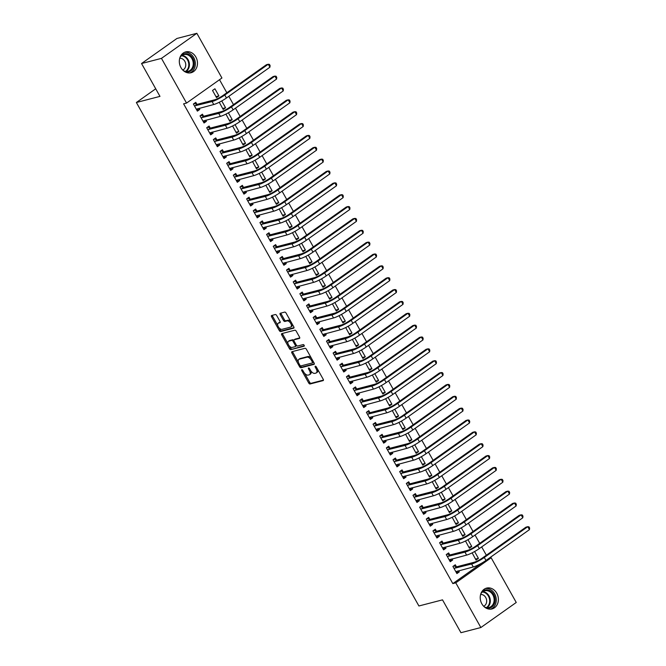 <?xml version="1.0" encoding="UTF-8"?>
<svg xmlns="http://www.w3.org/2000/svg" width="666" height="666" viewBox="0 0 666 666"><rect width="100%" height="100%" fill="white"/><g stroke="black" fill="none" stroke-linecap="round" stroke-linejoin="round"><path stroke-width="1" d="M301.84 369.697A0.949 0.499 -125.3 0 0 301.748 369.738A0.949 0.499 -125.3 0 0 301.79 370.646L308.724 383.008A1.357 0.716 -125.3 0 0 310.106 383.982L323.135 380.602A1.357 0.716 -125.3 0 0 323.268 380.544A1.357 0.716 -125.3 0 0 323.21 379.254L316.267 366.883A0.949 0.499 -125.3 0 0 315.301 366.2A0.949 0.499 -125.3 0 0 315.218 366.242A0.949 0.499 -125.3 0 0 315.251 367.149L316.15 368.748A4.329 2.281 -125.3 0 1 316.342 372.885A4.329 2.281 -125.3 0 1 315.925 373.077L314.843 373.36A4.329 2.281 -125.3 0 1 310.431 370.229L309.532 368.631A0.949 0.499 -125.3 0 0 308.574 367.948A0.949 0.499 -125.3 0 0 308.483 367.99A0.949 0.499 -125.3 0 0 308.525 368.897L309.424 370.496A4.329 2.281 -125.3 0 1 309.607 374.633A4.329 2.281 -125.3 0 1 309.19 374.825L308.108 375.1A4.329 2.281 -125.3 0 1 303.696 371.978L302.805 370.379A0.949 0.499 -125.3 0 0 301.84 369.697M195.862 57.035A10.756 8.966 -104.5 0 1 191.1 72.727A10.756 8.966 -104.5 0 1 180.944 67.599A10.756 8.966 -104.5 0 1 185.697 51.906A10.756 8.966 -104.5 0 1 195.862 57.035M496.761 593.231A10.756 8.966 -104.5 0 1 492.007 608.932A10.756 8.966 -104.5 0 1 481.843 603.804A10.756 8.966 -104.5 0 1 486.605 588.103A10.756 8.966 -104.5 0 1 496.761 593.231M276.698 315.517A1.357 0.716 -125.3 0 0 275.324 314.543L271.67 315.493A1.357 0.716 -125.3 0 0 271.537 315.551A1.357 0.716 -125.3 0 0 271.595 316.841L279.304 330.577A1.357 0.716 -125.3 0 0 280.677 331.551L293.714 328.171A1.357 0.716 -125.3 0 0 293.839 328.113A1.357 0.716 -125.3 0 0 293.781 326.815L286.08 313.087A1.357 0.716 -125.3 0 0 284.698 312.104L280.286 313.253A1.357 0.716 -125.3 0 0 280.153 313.311A1.357 0.716 -125.3 0 0 280.211 314.602L283.508 320.479A1.357 0.716 -125.3 0 0 284.89 321.462L287.079 320.887A3.621 1.906 -125.3 0 1 290.584 323.201A3.621 1.906 -125.3 0 1 290.917 326.956A3.621 1.906 -125.3 0 1 290.576 327.114L281.993 329.345A3.621 1.906 -125.3 0 1 278.488 327.039A3.621 1.906 -125.3 0 1 278.155 323.276A3.621 1.906 -125.3 0 1 278.496 323.118L279.928 322.744A1.357 0.716 -125.3 0 0 280.053 322.685A1.357 0.716 -125.3 0 0 279.995 321.395L276.698 315.517M186.547 103.072L161.463 58.367L196.845 33.3L221.928 78.005L186.547 103.072L183.6 103.829L452.822 583.591L455.777 582.833L491.158 557.767L516.25 602.472L480.86 627.53L455.777 582.833M480.86 627.53L460.947 632.7L442.515 599.858L418.906 605.977L136.372 102.506L159.973 96.379L141.542 63.528L161.463 58.367M291.983 351.69A1.357 0.716 -125.3 0 0 291.85 351.748A1.357 0.716 -125.3 0 0 291.908 353.038L299.617 366.775A1.357 0.716 -125.3 0 0 300.99 367.749L314.027 364.369A1.357 0.716 -125.3 0 0 314.152 364.31A1.357 0.716 -125.3 0 0 314.094 363.012L306.393 349.284A1.357 0.716 -125.3 0 0 305.011 348.301L291.983 351.69M289.46 348.676L281.751 334.94A1.357 0.716 -125.3 0 1 281.693 333.649A1.357 0.716 -125.3 0 1 281.826 333.591L294.855 330.203A1.357 0.716 -125.3 0 1 296.237 331.185L299.534 337.063A1.357 0.716 -125.3 0 1 299.592 338.353A1.357 0.716 -125.3 0 1 299.459 338.411L294.172 339.785A1.357 0.716 -125.3 0 0 294.047 339.843A1.357 0.716 -125.3 0 0 294.106 341.134L296.295 345.038A1.357 0.716 -125.3 0 0 297.669 346.012L303.172 344.58A0.949 0.499 -125.3 0 1 304.087 345.188A0.949 0.499 -125.3 0 1 304.179 346.17A0.949 0.499 -125.3 0 1 304.087 346.212L290.834 349.65A1.357 0.716 -125.3 0 1 289.46 348.676L290.418 347.993L289.219 345.854M155.719 88.794L136.372 102.506M203.513 116.109L202.439 114.186L200.041 115.876L204.037 122.994L206.427 121.304L205.786 120.163M219.28 102.256L223.168 109.449L225.558 107.75L221.736 100.949M216.825 139.827L215.742 137.904L213.353 139.594L217.349 146.711L219.738 145.013L219.097 143.873M232.584 125.974L236.472 133.158L238.861 131.468L235.048 124.667M230.136 163.545L229.054 161.613L226.665 163.312L230.652 170.421L233.042 168.731L232.409 167.591M245.896 149.684L249.783 156.876L252.173 155.178L248.351 148.376M243.44 187.254L242.357 185.331L239.968 187.021L243.964 194.139L246.353 192.449L245.712 191.309M259.199 173.401L263.087 180.594L265.484 178.896L261.663 172.094M256.751 210.972L255.669 209.049L253.28 210.739L257.267 217.857L259.665 216.159L259.024 215.026M272.511 197.119L276.398 204.304L278.788 202.614L274.975 195.812M270.055 234.69L268.981 232.759L266.583 234.457L270.579 241.567L272.968 239.877L272.327 238.736M285.822 220.829L289.71 228.022L292.099 226.332L288.278 219.53M283.366 258.4L282.284 256.477L279.895 258.167L283.891 265.284L286.28 263.594L285.639 262.454M299.126 244.547L303.013 251.74L305.403 250.041L301.59 243.24M296.678 282.118L295.596 280.195L293.207 281.885L297.194 289.002L299.583 287.304L298.951 286.172M312.437 268.265L316.325 275.449L318.714 273.759L314.901 266.958M309.981 305.836L308.899 303.904L306.51 305.602L310.506 312.712L312.895 311.022L312.254 309.881M325.741 291.983L329.628 299.167L332.026 297.477L328.205 290.676M323.293 329.545L322.211 327.622L319.822 329.32L323.809 336.43L326.207 334.74L325.566 333.599M339.052 315.692L342.94 322.885L345.329 321.187L341.516 314.385M336.596 353.263L335.522 351.34L333.125 353.03L337.121 360.148L339.51 358.45L338.877 357.317M352.364 339.41L356.252 346.595L358.641 344.905L354.82 338.103M349.908 376.981L348.826 375.058L346.437 376.748L350.433 383.866L352.822 382.167L352.181 381.027M365.667 363.128L369.555 370.313L371.944 368.623L368.132 361.821M363.22 400.691L362.137 398.767L359.748 400.466L363.736 407.575L366.125 405.885L365.492 404.745M378.979 386.838L382.867 394.031L385.256 392.332L381.443 385.531M376.523 424.409L375.449 422.485L373.052 424.175L377.048 431.293L379.437 429.595L378.796 428.463M392.282 410.556L396.17 417.74L398.568 416.05L394.747 409.249M389.835 448.126L388.753 446.203L386.363 447.893L390.359 455.011L392.749 453.313L392.108 452.172M405.594 434.274L409.482 441.458L411.871 439.768L408.058 432.967M403.138 471.836L402.064 469.913L399.675 471.611L403.663 478.721L406.052 477.031L405.419 475.89M418.906 457.983L422.793 465.176L425.183 463.478L421.362 456.676M416.45 495.554L415.368 493.631L412.978 495.321L416.974 502.439L419.364 500.749L418.723 499.608M432.209 481.701L436.097 488.894L438.494 487.196L434.673 480.394M429.761 519.272L428.679 517.349L426.29 519.039L430.278 526.157L432.675 524.458L432.034 523.326M445.521 505.419L449.408 512.604L451.798 510.914L447.985 504.112M443.065 542.99L441.991 541.058L439.593 542.757L443.589 549.866L445.979 548.176L445.338 547.036M458.832 529.129L462.72 536.321L465.109 534.632L461.288 527.822M456.377 566.699L455.294 564.776L452.905 566.466L456.901 573.584L459.29 571.894L458.649 570.754M472.136 552.847L476.023 560.039L478.413 558.341L474.6 551.54M452.822 583.591L481.676 563.161M486.347 555.211L481.685 546.911M479.695 543.348L475.033 535.048M473.035 531.493L468.381 523.193M466.383 519.638L461.729 511.338M459.731 507.775L455.069 499.475M453.071 495.92L448.418 487.62M446.42 484.065L441.766 475.765M439.768 472.202L435.106 463.902M433.116 460.348L428.454 452.048M426.456 448.493L421.803 440.193M419.805 436.63L415.143 428.33M413.153 424.775L408.491 416.475M406.493 412.92L401.839 404.62M399.841 401.057L395.179 392.757M393.19 389.202L388.528 380.902M386.53 377.347L381.876 369.039M379.878 365.484L375.224 357.184M373.226 353.629L368.564 345.329M366.575 341.775L361.913 333.466M359.915 329.911L355.261 321.611M353.263 318.057L348.601 309.757M346.611 306.202L341.949 297.893M339.951 294.339L335.298 286.039M333.3 282.484L328.638 274.184M326.648 270.621L321.986 262.321M319.988 258.766L315.334 250.466M313.336 246.911L308.683 238.611M306.685 235.048L302.023 226.748M300.025 223.193L295.371 214.893M293.373 211.338L288.719 203.038M286.721 199.475L282.059 191.175M280.07 187.621L275.408 179.321M273.41 175.766L268.756 167.466M266.758 163.903L262.096 155.603M260.106 152.048L255.444 143.748M253.446 140.193L248.793 131.893M246.795 128.33L242.133 120.03M240.143 116.475L235.481 108.175M233.483 104.62L228.829 96.32M226.831 92.757L219.514 79.72M465.484 540.992L469.372 548.176L471.761 546.486L467.948 539.685M449.725 554.845L448.643 552.922L446.253 554.612L450.241 561.729L452.63 560.031L451.998 558.899M452.172 517.274L456.06 524.467L458.449 522.768L454.637 515.967M436.413 531.127L435.331 529.204L432.942 530.894L436.938 538.011L439.327 536.321L438.686 535.181M438.869 493.556L442.757 500.749L445.146 499.05L441.325 492.249M423.101 507.417L422.028 505.486L419.63 507.184L423.626 514.294L426.015 512.604L425.383 511.463M425.557 469.846L429.445 477.031L431.834 475.341L428.022 468.539M409.798 483.699L408.716 481.776L406.327 483.466L410.314 490.584L412.712 488.886L412.071 487.745M412.246 446.128L416.133 453.321L418.531 451.623L414.71 444.821M396.486 459.981L395.404 458.058L393.015 459.748L397.011 466.866L399.4 465.176L398.759 464.036M398.942 422.411L402.83 429.603L405.219 427.905L401.398 421.103M383.183 436.263L382.101 434.34L379.712 436.039L383.699 443.148L386.089 441.458L385.456 440.318M385.631 398.701L389.518 405.885L391.908 404.195L388.095 397.394M369.871 412.554L368.789 410.631L366.4 412.321L370.396 419.438L372.785 417.74L372.144 416.6M372.327 374.983L376.215 382.167L378.604 380.477L374.783 373.676M356.56 388.836L355.486 386.913L353.088 388.603L357.084 395.721L359.474 394.022L358.832 392.89M359.016 351.265L362.903 358.458L365.293 356.76L361.48 349.958M343.256 365.118L342.174 363.195L339.785 364.893L343.773 372.003L346.17 370.313L345.529 369.172M345.704 327.555L349.592 334.74L351.989 333.05L348.168 326.248M329.945 341.408L328.862 339.477L326.473 341.175L330.469 348.293L332.858 346.595L332.217 345.454M332.401 303.838L336.288 311.022L338.678 309.332L334.856 302.53M316.641 317.69L315.559 315.767L313.17 317.457L317.158 324.575L319.547 322.877L318.914 321.745M319.089 280.12L322.977 287.312L325.366 285.614L321.553 278.813M303.33 293.972L302.247 292.049L299.858 293.748L303.854 300.857L306.243 299.167L305.602 298.027M305.786 256.402L309.673 263.594L312.063 261.905L308.241 255.103M290.018 270.263L288.944 268.331L286.546 270.03L290.543 277.139L292.932 275.449L292.291 274.309M292.474 232.692L296.362 239.877L298.751 238.187L294.938 231.385M276.715 246.545L275.632 244.622L273.243 246.312L277.231 253.43L279.628 251.731L278.987 250.599M279.162 208.974L283.05 216.167L285.439 214.469L281.626 207.667M263.403 222.827L262.321 220.904L259.931 222.594L263.927 229.712L266.317 228.022L265.676 226.881M265.859 185.256L269.747 192.449L272.136 190.759L268.315 183.949M250.091 199.117L249.017 197.186L246.628 198.884L250.616 205.994L253.005 204.304L252.372 203.163M252.547 161.547L256.435 168.731L258.824 167.041L255.011 160.24M236.788 175.399L235.706 173.476L233.316 175.166L237.304 182.284L239.702 180.586L239.061 179.454M239.236 137.829L243.123 145.022L245.521 143.323L241.7 136.522M223.476 151.681L222.394 149.758L220.005 151.448L224.001 158.566L226.39 156.876L225.749 155.736M225.932 114.111L229.82 121.304L232.209 119.605L228.396 112.804M210.173 127.964L209.091 126.041L206.701 127.739L210.689 134.848L213.078 133.158L212.446 132.018M218.898 95.896L214.91 88.778L212.521 90.476L216.508 97.586L218.898 95.896L215.984 96.653M196.861 104.254L195.779 102.331L193.39 104.021L197.386 111.139L199.775 109.44L199.134 108.3M141.542 63.528L176.931 38.47L196.845 33.3M488.944 558.341L491.158 557.767M478.413 558.341L475.499 559.099M459.29 571.894L456.368 572.652M471.761 546.486L468.847 547.244M452.63 560.031L449.717 560.789M465.109 534.632L462.187 535.381M445.979 548.176L443.065 548.934M458.449 522.768L455.536 523.526M439.327 536.321L436.405 537.071M451.798 510.914L448.884 511.671M432.675 524.458L429.753 525.216M445.146 499.05L442.224 499.808M426.015 512.604L423.101 513.361M438.494 487.196L435.572 487.953M419.364 500.749L416.45 501.498M431.834 475.341L428.921 476.098M412.712 488.886L409.79 489.643M425.183 463.478L422.269 464.235M406.052 477.031L403.138 477.788M418.531 451.623L415.609 452.38M399.4 465.176L396.486 465.925M411.871 439.768L408.957 440.526M392.749 453.313L389.826 454.07M405.219 427.905L402.306 428.663M386.089 441.458L383.175 442.216M398.568 416.05L395.646 416.808M379.437 429.595L376.523 430.353M391.908 404.195L388.994 404.953M372.785 417.74L369.863 418.498M385.256 392.332L382.342 393.09M366.125 405.885L363.211 406.643M378.604 380.477L375.682 381.235M359.474 394.022L356.56 394.78M371.944 368.623L369.031 369.38M352.822 382.167L349.908 382.925M365.293 356.76L362.379 357.517M346.17 370.313L343.248 371.07M358.641 344.905L355.719 345.662M339.51 358.45L336.596 359.207M351.989 333.05L349.067 333.808M332.858 346.595L329.945 347.352M345.329 321.187L342.416 321.944M326.207 334.74L323.285 335.498M338.678 309.332L335.764 310.09M319.547 322.877L316.633 323.634M332.026 297.477L329.104 298.235M312.895 311.022L309.981 311.78M325.366 285.614L322.452 286.372M306.243 299.167L303.321 299.925M318.714 273.759L315.801 274.517M299.583 287.304L296.67 288.062M312.063 261.905L309.141 262.654M292.932 275.449L290.018 276.207M305.403 250.041L302.489 250.799M286.28 263.594L283.358 264.352M298.751 238.187L295.837 238.944M279.628 251.731L276.706 252.489M292.099 226.332L289.177 227.081M272.968 239.877L270.055 240.634M285.439 214.469L282.526 215.226M266.317 228.022L263.403 228.779M278.788 202.614L275.874 203.371M259.665 216.159L256.743 216.916M272.136 190.759L269.222 191.508M253.005 204.304L250.091 205.061M265.484 178.896L262.562 179.654M246.353 192.449L243.44 193.198M258.824 167.041L255.91 167.799M239.702 180.586L236.78 181.343M252.173 155.178L249.259 155.936M233.042 168.731L230.128 169.489M245.521 143.323L242.599 144.081M226.39 156.876L223.476 157.626M238.861 131.468L235.947 132.226M219.738 145.013L216.816 145.771M232.209 119.605L229.295 120.363M213.078 133.158L210.165 133.916M225.558 107.75L222.635 108.508M206.427 121.304L203.513 122.053M199.775 109.44L196.861 110.198M309.607 374.633L310.564 373.951A4.329 2.281 -125.3 0 0 310.897 370.962M316.342 372.885L317.299 372.211A4.329 2.281 -125.3 0 0 317.707 369.439M304.595 373.268L309.682 382.334A1.357 0.716 -125.3 0 0 311.064 383.308L323.46 380.095M300.391 365.776L300.574 366.092A1.357 0.716 -125.3 0 0 301.948 367.074L314.352 363.852M292.615 351.523A1.357 0.716 -125.3 0 0 292.865 352.364L298.368 362.171M299.908 365.226A0.949 0.499 -125.3 0 0 300.874 365.909L312.312 362.945A0.949 0.499 -125.3 0 0 312.404 362.903A0.949 0.499 -125.3 0 0 312.362 361.996L311.422 360.306A4.329 2.281 -125.3 0 0 307.009 357.184L299.192 359.215A4.329 2.281 -125.3 0 0 298.776 359.407A4.329 2.281 -125.3 0 0 298.967 363.544L299.908 365.226M312.479 362.828L313.27 362.271A0.949 0.499 -125.3 0 0 313.361 362.229A0.949 0.499 -125.3 0 0 313.495 361.946M311.472 358.341A4.329 2.281 -125.3 0 0 307.967 356.51L307.009 357.184M298.776 359.407L299.733 358.724A4.329 2.281 -125.3 0 1 300.15 358.541L307.967 356.51M288.02 343.731L282.709 334.265L281.751 334.94M282.459 333.425A1.357 0.716 -125.3 0 0 282.709 334.265M299.783 337.895L295.13 339.102A1.357 0.716 -125.3 0 0 295.005 339.169A1.357 0.716 -125.3 0 0 294.905 339.269M304.304 345.729L290.834 349.65M288.694 341.208A3.621 1.906 -125.3 0 0 288.345 341.367A3.621 1.906 -125.3 0 0 288.686 345.13A3.621 1.906 -125.3 0 0 292.183 347.436L295.205 346.645A1.357 0.716 -125.3 0 0 295.338 346.586A1.357 0.716 -125.3 0 0 295.279 345.296L293.09 341.4A1.357 0.716 -125.3 0 0 291.716 340.418L288.694 341.208L289.643 340.526A3.621 1.906 -125.3 0 0 289.302 340.684L288.345 341.367M295.438 346.486L296.162 345.97A1.357 0.716 -125.3 0 0 296.295 345.912A1.357 0.716 -125.3 0 0 296.478 345.321M293.864 340.434A1.357 0.716 -125.3 0 0 292.674 339.743L291.716 340.418M289.643 340.526L292.674 339.743M290.418 347.993A1.357 0.716 -125.3 0 0 291.791 348.976M278.155 323.276L279.112 322.602A3.621 1.906 -125.3 0 1 279.454 322.436L280.253 322.236M290.917 326.956L291.875 326.282A3.621 1.906 -125.3 0 0 292.249 324.076M290.884 321.653A3.621 1.906 -125.3 0 0 288.037 320.213L287.079 320.887M280.919 313.087A1.357 0.716 -125.3 0 0 281.169 313.927L284.465 319.805A1.357 0.716 -125.3 0 0 285.847 320.779L288.037 320.213M279.146 327.905L280.261 329.895A1.357 0.716 -125.3 0 0 281.635 330.877L294.039 327.655M272.302 315.326A1.357 0.716 -125.3 0 0 272.552 316.167L277.78 325.483M457.442 571.07L456.193 572.335M455.819 571.661L473.268 566.957L471.603 563.994L453.987 568.398M453.671 565.925L456.693 566.791L473.992 562.304A6.893 1.149 -29.3 0 0 482.467 557.958L525.932 527.172L527.772 526.689L484.307 557.484A10.34 1.723 150.7 0 1 471.603 563.994M529.437 529.653L527.772 526.689L528.962 526.848L529.628 528.03L529.437 529.653L485.972 560.447A10.34 1.723 150.7 0 1 473.268 566.957M456.693 566.791L454.304 568.489M450.782 559.207L449.542 560.472M449.167 559.806L466.616 555.103L464.951 552.139L447.327 556.535M447.019 554.07L450.041 554.936L467.341 550.449A6.893 1.149 -29.3 0 0 475.807 546.103L519.28 515.309L521.12 514.835L477.655 545.62A10.34 1.723 150.7 0 1 464.951 552.139M522.785 517.798L521.12 514.835L522.311 514.985L522.977 516.175L522.785 517.798L479.32 548.584A10.34 1.723 150.7 0 1 466.616 555.103M450.041 554.936L447.644 556.626M444.13 547.352L442.89 548.618M442.507 547.943L459.956 543.248L458.291 540.284L440.676 544.68M440.359 542.216L443.381 543.073L460.689 538.586A6.893 1.149 -29.3 0 0 469.155 534.24L512.62 503.454L514.468 502.98L471.004 533.766A10.34 1.723 150.7 0 1 458.291 540.284M516.133 505.944L514.468 502.98L515.659 503.13L516.325 504.312L516.133 505.944L472.66 536.729A10.34 1.723 150.7 0 1 459.956 543.248M443.381 543.073L440.992 544.771M481.635 592.032A9.307 7.759 -104.5 0 1 486.58 589.835A9.307 7.759 -104.5 0 1 495.079 599.1A9.307 7.759 -104.5 0 1 487.903 608.274A9.307 7.759 -104.5 0 1 485.755 607.916M484.249 606.809A8.616 7.184 75.5 0 0 487.487 607.683A8.616 7.184 75.5 0 0 489.035 607.492A8.616 7.184 75.5 0 0 494.014 598.259A8.616 7.184 75.5 0 0 486.255 590.617A8.616 7.184 75.5 0 0 484.706 590.809A8.616 7.184 75.5 0 0 480.86 593.731M483.674 606.26A6.136 5.112 75.5 0 0 486.496 599.508A6.136 5.112 75.5 0 0 481.052 594.472A6.136 5.112 75.5 0 0 480.619 594.488M490.709 609.149A10.689 8.908 75.5 0 0 496.012 597.469A10.689 8.908 75.5 0 0 486.48 588.469A10.689 8.908 75.5 0 0 485.364 588.544M180.736 55.827A9.307 7.759 -104.5 0 1 185.672 53.63A9.307 7.759 -104.5 0 1 194.172 62.895A9.307 7.759 -104.5 0 1 186.996 72.07A9.307 7.759 -104.5 0 1 184.857 71.712M183.341 70.604A8.616 7.184 75.5 0 0 186.58 71.478A8.616 7.184 75.5 0 0 188.128 71.287A8.616 7.184 75.5 0 0 193.115 62.055A8.616 7.184 75.5 0 0 185.356 54.412A8.616 7.184 75.5 0 0 183.799 54.604A8.616 7.184 75.5 0 0 179.953 57.526M182.775 70.055A6.136 5.112 75.5 0 0 185.589 63.303A6.136 5.112 75.5 0 0 180.145 58.267A6.136 5.112 75.5 0 0 179.72 58.283M189.81 72.944A10.689 8.908 75.5 0 0 195.105 61.264A10.689 8.908 75.5 0 0 185.573 52.264A10.689 8.908 75.5 0 0 184.465 52.339M437.479 535.497L436.23 536.763M435.855 536.088L453.305 531.385L451.64 528.421L434.024 532.825M433.708 530.352L436.73 531.218L454.029 526.731A6.893 1.149 -29.3 0 0 462.504 522.385L505.969 491.6L507.817 491.117L464.344 521.911A10.34 1.723 150.7 0 1 451.64 528.421M509.473 494.08L507.817 491.117L508.999 491.267L509.665 492.457L509.473 494.08L466.009 524.875A10.34 1.723 150.7 0 1 453.305 531.385M436.73 531.218L434.34 532.908M430.819 523.634L429.578 524.9M429.204 524.225L446.653 519.53L444.988 516.566L427.364 520.962M427.056 518.498L430.078 519.363L447.377 514.868A6.893 1.149 -29.3 0 0 455.844 510.531L499.317 479.736L501.157 479.262L457.692 510.048A10.34 1.723 150.7 0 1 444.988 516.566M502.822 482.226L501.157 479.262L502.347 479.412L503.013 480.602L502.822 482.226L459.357 513.011A10.34 1.723 150.7 0 1 446.653 519.53M430.078 519.363L427.68 521.053M424.167 511.779L422.927 513.045M422.544 512.37L439.993 507.675L438.336 504.711L420.712 509.107M420.396 506.643L423.418 507.5L440.726 503.013A6.893 1.149 -29.3 0 0 449.192 498.668L492.657 467.882L494.505 467.407L451.04 498.193A10.34 1.723 150.7 0 1 438.336 504.711M496.17 470.371L494.505 467.407L495.695 467.557L496.361 468.739L496.17 470.371L452.705 501.157A10.34 1.723 150.7 0 1 439.993 507.675M423.418 507.5L421.029 509.199M417.515 499.925L416.267 501.19M415.892 500.516L433.341 495.812L431.676 492.848L414.061 497.252M413.744 494.78L416.766 495.646L434.065 491.158A6.893 1.149 -29.3 0 0 442.54 486.813L486.005 456.027L487.853 455.544L444.38 486.338A10.34 1.723 150.7 0 1 431.676 492.848M489.51 458.508L487.853 455.544L489.035 455.694L489.701 456.884L489.51 458.508L446.045 489.302A10.34 1.723 150.7 0 1 433.341 495.812M416.766 495.646L414.377 497.335M410.855 488.061L409.615 489.327M409.24 488.653L426.69 483.957L425.025 480.994L407.409 485.389M407.093 482.925L410.114 483.791L427.414 479.295A6.893 1.149 -29.3 0 0 435.889 474.958L479.353 444.164L481.193 443.689L437.728 474.475A10.34 1.723 150.7 0 1 425.025 480.994M482.858 446.653L481.193 443.689L482.384 443.839L483.05 445.03L482.858 446.653L439.393 477.439A10.34 1.723 150.7 0 1 426.69 483.957M410.114 483.791L407.725 485.481M404.204 476.207L402.963 477.472M402.58 476.798L420.03 472.102L418.373 469.139L400.749 473.534M400.433 471.07L403.454 471.928L420.762 467.44A6.893 1.149 -29.3 0 0 429.229 463.095L472.702 432.309L474.542 431.826L431.077 462.62A10.34 1.723 150.7 0 1 418.373 469.139M476.207 434.798L474.542 431.826L475.732 431.984L476.398 433.166L476.207 434.798L432.742 465.584A10.34 1.723 150.7 0 1 420.03 472.102M403.454 471.928L401.065 473.626M397.552 464.352L396.303 465.617M395.929 464.943L413.378 460.239L411.713 457.276L394.097 461.68M393.781 459.207L396.803 460.073L414.11 455.586A6.893 1.149 -29.3 0 0 422.577 451.24L466.042 420.454L467.89 419.971L424.417 450.757A10.34 1.723 150.7 0 1 411.713 457.276M469.555 422.935L467.89 419.971L469.08 420.121L469.738 421.312L469.555 422.935L426.082 453.729A10.34 1.723 150.7 0 1 413.378 460.239M396.803 460.073L394.414 461.763M390.9 452.489L389.652 453.754M389.277 453.08L406.726 448.385L405.061 445.421L387.445 449.816M387.129 447.352L390.151 448.218L407.45 443.723A6.893 1.149 -29.3 0 0 415.925 439.385L459.39 408.591L461.23 408.116L417.765 438.902A10.34 1.723 150.7 0 1 405.061 445.421M462.895 411.08L461.23 408.116L462.42 408.266L463.086 409.457L462.895 411.08L419.43 441.866A10.34 1.723 150.7 0 1 406.726 448.385M390.151 448.218L387.762 449.908M384.24 440.634L383 441.899M382.617 441.225L400.075 436.53L398.41 433.558L380.786 437.962M380.477 435.497L383.499 436.355L400.799 431.868A6.893 1.149 -29.3 0 0 409.265 427.522L452.738 396.736L454.578 396.253L411.113 427.048A10.34 1.723 150.7 0 1 398.41 433.558M456.243 399.225L454.578 396.253L455.769 396.412L456.435 397.594L456.243 399.225L412.778 430.011A10.34 1.723 150.7 0 1 400.075 436.53M383.499 436.355L381.102 438.053M377.589 428.779L376.348 430.045M375.965 429.37L393.415 424.667L391.75 421.703L374.134 426.107M373.817 423.634L376.839 424.5L394.147 420.013A6.893 1.149 -29.3 0 0 402.614 415.667L446.078 384.881L447.927 384.399L404.462 415.184A10.34 1.723 150.7 0 1 391.75 421.703M449.592 387.362L447.927 384.399L449.117 384.548L449.783 385.739L449.592 387.362L406.118 418.156A10.34 1.723 150.7 0 1 393.415 424.667M376.839 424.5L374.45 426.19M370.937 416.916L369.688 418.181M369.314 417.507L386.763 412.812L385.098 409.848L367.482 414.244M367.166 411.779L370.188 412.645L387.487 408.15A6.893 1.149 -29.3 0 0 395.962 403.812L439.427 373.018L441.267 372.544L397.802 403.33A10.34 1.723 150.7 0 1 385.098 409.848M442.932 375.507L441.267 372.544L442.457 372.694L443.123 373.876L442.932 375.507L399.467 406.293A10.34 1.723 150.7 0 1 386.763 412.812M370.188 412.645L367.798 414.335M364.277 405.061L363.037 406.327M362.662 405.652L380.111 400.957L378.446 397.985L360.822 402.389M360.514 399.925L363.536 400.782L380.835 396.295A6.893 1.149 -29.3 0 0 389.302 391.949L432.775 361.163L434.615 360.681L391.15 391.475A10.34 1.723 150.7 0 1 378.446 397.985M436.28 363.644L434.615 360.681L435.805 360.839L436.471 362.021L436.28 363.644L392.815 394.439A10.34 1.723 150.7 0 1 380.111 400.957M363.536 400.782L361.139 402.48M357.625 393.198L356.385 394.472M356.002 393.797L373.451 389.094L371.786 386.13L354.17 390.526M353.854 388.062L356.876 388.927L374.184 384.44A6.893 1.149 -29.3 0 0 382.65 380.095L426.115 349.309L427.963 348.826L384.498 379.612A10.34 1.723 150.7 0 1 371.786 386.13M429.628 351.79L427.963 348.826L429.154 348.976L429.82 350.166L429.628 351.79L386.155 382.575A10.34 1.723 150.7 0 1 373.451 389.094M356.876 388.927L354.487 390.617M350.974 381.343L349.725 382.609M349.35 381.934L366.8 377.239L365.135 374.275L347.519 378.671M347.202 376.207L350.224 377.073L367.524 372.577A6.893 1.149 -29.3 0 0 375.999 368.24L419.463 337.446L421.312 336.971L377.838 367.757A10.34 1.723 150.7 0 1 365.135 374.275M422.968 339.935L421.312 336.971L422.494 337.121L423.16 338.303L422.968 339.935L379.503 370.721A10.34 1.723 150.7 0 1 366.8 377.239M350.224 377.073L347.835 378.763M344.314 369.488L343.073 370.754M342.699 370.08L360.148 365.384L358.483 362.412L340.867 366.816M340.551 364.344L343.573 365.209L360.872 360.722A6.893 1.149 -29.3 0 0 369.347 356.377L412.812 325.591L414.652 325.108L371.187 355.902A10.34 1.723 150.7 0 1 358.483 362.412M416.317 328.072L414.652 325.108L415.842 325.266L416.508 326.448L416.317 328.072L372.852 358.866A10.34 1.723 150.7 0 1 360.148 365.384M343.573 365.209L341.175 366.908M337.662 357.625L336.422 358.899M336.039 358.225L353.488 353.521L351.831 350.557L334.207 354.953M333.891 352.489L336.913 353.355L354.22 348.867A6.893 1.149 -29.3 0 0 362.687 344.522L406.152 313.736L408 313.253L364.535 344.039A10.34 1.723 150.7 0 1 351.831 350.557M409.665 316.217L408 313.253L409.19 313.403L409.856 314.593L409.665 316.217L366.2 347.003A10.34 1.723 150.7 0 1 353.488 353.521M336.913 353.355L334.523 355.045M331.01 345.771L329.762 347.036M329.387 346.362L346.836 341.666L345.171 338.703L327.555 343.098M327.239 340.634L330.261 341.5L347.56 337.004A6.893 1.149 -29.3 0 0 356.035 332.659L399.5 301.873L401.348 301.398L357.875 332.184A10.34 1.723 150.7 0 1 345.171 338.703M403.005 304.362L401.348 301.398L402.53 301.548L403.196 302.73L403.005 304.362L359.54 335.148A10.34 1.723 150.7 0 1 346.836 341.666M330.261 341.5L327.872 343.19M324.35 333.916L323.11 335.181M322.735 334.507L340.184 329.803L338.519 326.84L320.904 331.243M320.587 328.771L323.609 329.637L340.909 325.15A6.893 1.149 -29.3 0 0 349.384 320.804L392.848 290.018L394.688 289.535L351.223 320.329A10.34 1.723 150.7 0 1 338.519 326.84M396.353 292.499L394.688 289.535L395.879 289.693L396.545 290.875L396.353 292.499L352.888 323.293A10.34 1.723 150.7 0 1 340.184 329.803M323.609 329.637L321.22 331.335M317.699 322.053L316.458 323.318M316.075 322.652L333.524 317.948L331.868 314.985L314.244 319.38M313.936 316.916L316.949 317.782L334.257 313.295A6.893 1.149 -29.3 0 0 342.724 308.949L386.197 278.155L388.037 277.68L344.572 308.466A10.34 1.723 150.7 0 1 331.868 314.985M389.702 280.644L388.037 277.68L389.227 277.83L389.893 279.021L389.702 280.644L346.237 311.43A10.34 1.723 150.7 0 1 333.524 317.948M316.949 317.782L314.56 319.472M311.047 310.198L309.798 311.463M309.424 310.789L326.873 306.094L325.208 303.13L307.592 307.525M307.276 305.061L310.298 305.919L327.605 301.432A6.893 1.149 -29.3 0 0 336.072 297.086L379.537 266.3L381.385 265.826L337.92 296.611A10.34 1.723 150.7 0 1 325.208 303.13M383.05 268.789L381.385 265.826L382.575 265.975L383.241 267.158L383.05 268.789L339.577 299.575A10.34 1.723 150.7 0 1 326.873 306.094M310.298 305.919L307.908 307.617M304.395 298.343L303.147 299.608M302.772 298.934L320.221 294.23L318.556 291.267L300.94 295.671M300.624 293.198L303.646 294.064L320.945 289.577A6.893 1.149 -29.3 0 0 329.42 285.231L372.885 254.445L374.725 253.962L331.26 284.757A10.34 1.723 150.7 0 1 318.556 291.267M376.39 256.926L374.725 253.962L375.915 254.121L376.581 255.303L376.39 256.926L332.925 287.72A10.34 1.723 150.7 0 1 320.221 294.23M303.646 294.064L301.257 295.762M297.735 286.48L296.495 287.745M296.112 287.079L313.569 282.376L311.904 279.412L294.28 283.808M293.972 281.343L296.994 282.209L314.294 277.722A6.893 1.149 -29.3 0 0 322.76 273.376L366.233 242.582L368.073 242.108L324.608 272.894A10.34 1.723 150.7 0 1 311.904 279.412M369.738 245.071L368.073 242.108L369.264 242.257L369.93 243.448L369.738 245.071L326.273 275.857A10.34 1.723 150.7 0 1 313.569 282.376M296.994 282.209L294.597 283.899M291.084 274.625L289.843 275.89M289.46 275.216L306.909 270.521L305.244 267.557L287.629 271.953M287.312 269.489L290.334 270.346L307.642 265.859A6.893 1.149 -29.3 0 0 316.109 261.513L359.573 230.727L361.422 230.253L317.957 261.039A10.34 1.723 150.7 0 1 305.244 267.557M363.087 233.217L361.422 230.253L362.612 230.403L363.278 231.585L363.087 233.217L319.613 264.002A10.34 1.723 150.7 0 1 306.909 270.521M290.334 270.346L287.945 272.044M284.432 262.77L283.183 264.036M282.809 263.361L300.258 258.658L298.593 255.694L280.977 260.098M280.661 257.625L283.683 258.491L300.982 254.004A6.893 1.149 -29.3 0 0 309.457 249.658L352.922 218.873L354.77 218.39L311.297 249.184A10.34 1.723 150.7 0 1 298.593 255.694M356.427 221.353L354.77 218.39L355.952 218.548L356.618 219.73L356.427 221.353L312.962 252.148A10.34 1.723 150.7 0 1 300.258 258.658M283.683 258.491L281.293 260.19M277.772 250.907L276.532 252.173M276.157 251.507L293.606 246.803L291.941 243.839L274.317 248.235M274.009 245.771L277.031 246.636L294.33 242.149A6.893 1.149 -29.3 0 0 302.797 237.804L346.27 207.009L348.11 206.535L304.645 237.321A10.34 1.723 150.7 0 1 291.941 243.839M349.775 209.499L348.11 206.535L349.3 206.685L349.966 207.875L349.775 209.499L306.31 240.284A10.34 1.723 150.7 0 1 293.606 246.803M277.031 246.636L274.633 248.326M271.12 239.052L269.88 240.318M269.497 239.643L286.946 234.948L285.289 231.984L267.665 236.38M267.349 233.916L270.371 234.773L287.679 230.286A6.893 1.149 -29.3 0 0 296.145 225.94L339.61 195.155L341.458 194.68L297.993 225.466A10.34 1.723 150.7 0 1 285.289 231.984M343.123 197.644L341.458 194.68L342.649 194.83L343.315 196.012L343.123 197.644L299.65 228.43A10.34 1.723 150.7 0 1 286.946 234.948M270.371 234.773L267.982 236.472M264.469 227.198L263.22 228.463M262.845 227.789L280.294 223.085L278.629 220.121L261.014 224.525M260.697 222.053L263.719 222.919L281.019 218.431A6.893 1.149 -29.3 0 0 289.494 214.086L332.958 183.3L334.807 182.817L291.333 213.611A10.34 1.723 150.7 0 1 278.629 220.121M336.463 185.781L334.807 182.817L335.989 182.975L336.655 184.157L336.463 185.781L292.998 216.575A10.34 1.723 150.7 0 1 280.294 223.085M263.719 222.919L261.33 224.617M257.809 215.334L256.568 216.6M256.194 215.934L273.643 211.23L271.978 208.267L254.362 212.662M254.046 210.198L257.068 211.064L274.367 206.577A6.893 1.149 -29.3 0 0 282.842 202.231L326.307 171.437L328.147 170.962L284.682 201.748A10.34 1.723 150.7 0 1 271.978 208.267M329.812 173.926L328.147 170.962L329.337 171.112L330.003 172.303L329.812 173.926L286.347 204.712A10.34 1.723 150.7 0 1 273.643 211.23M257.068 211.064L254.678 212.754M251.157 203.48L249.916 204.745M249.534 204.071L266.983 199.375L265.326 196.412L247.702 200.807M247.386 198.343L250.408 199.201L267.715 194.713A6.893 1.149 -29.3 0 0 276.182 190.368L319.647 159.582L321.495 159.107L278.03 189.893A10.34 1.723 150.7 0 1 265.326 196.412M323.16 162.071L321.495 159.107L322.685 159.257L323.351 160.439L323.16 162.071L279.695 192.857A10.34 1.723 150.7 0 1 266.983 199.375M250.408 199.201L248.018 200.899M244.505 191.625L243.256 192.89M242.882 192.216L260.331 187.512L258.666 184.549L241.05 188.953M240.734 186.48L243.756 187.346L261.055 182.859A6.893 1.149 -29.3 0 0 269.53 178.513L312.995 147.727L314.843 147.244L271.37 178.038A10.34 1.723 150.7 0 1 258.666 184.549M316.508 150.208L314.843 147.244L316.034 147.394L316.691 148.585L316.508 150.208L273.035 181.002A10.34 1.723 150.7 0 1 260.331 187.512M243.756 187.346L241.367 189.036M237.845 179.762L236.605 181.027M236.23 180.353L253.679 175.657L252.014 172.694L234.399 177.089M234.082 174.625L237.104 175.491L254.404 170.996A6.893 1.149 -29.3 0 0 262.879 166.658L306.343 135.864L308.183 135.389L264.718 166.175A10.34 1.723 150.7 0 1 252.014 172.694M309.848 138.353L308.183 135.389L309.374 135.539L310.04 136.73L309.848 138.353L266.383 169.139A10.34 1.723 150.7 0 1 253.679 175.657M237.104 175.491L234.715 177.181M231.194 167.907L229.953 169.172M229.57 168.498L247.028 163.803L245.363 160.839L227.739 165.235M227.431 162.77L230.444 163.628L247.752 159.141A6.893 1.149 -29.3 0 0 256.219 154.795L299.692 124.009L301.531 123.535L258.067 154.321A10.34 1.723 150.7 0 1 245.363 160.839M303.197 126.498L301.531 123.535L302.722 123.685L303.388 124.867L303.197 126.498L259.732 157.284A10.34 1.723 150.7 0 1 247.028 163.803M230.444 163.628L228.055 165.326M224.542 156.052L223.301 157.318M222.919 156.643L240.368 151.94L238.703 148.976L221.087 153.38M220.771 150.907L223.793 151.773L241.1 147.286A6.893 1.149 -29.3 0 0 249.567 142.94L293.032 112.154L294.88 111.672L251.415 142.466A10.34 1.723 150.7 0 1 238.703 148.976M296.545 114.635L294.88 111.672L296.07 111.821L296.736 113.012L296.545 114.635L253.072 145.429A10.34 1.723 150.7 0 1 240.368 151.94M223.793 151.773L221.403 153.463M217.89 144.189L216.641 145.454M216.267 144.78L233.716 140.085L232.051 137.121L214.435 141.517M214.119 139.052L217.141 139.918L234.44 135.423A6.893 1.149 -29.3 0 0 242.915 131.085L286.38 100.291L288.22 99.817L244.755 130.603A10.34 1.723 150.7 0 1 232.051 137.121M289.885 102.78L288.22 99.817L289.41 99.967L290.076 101.157L289.885 102.78L246.42 133.566A10.34 1.723 150.7 0 1 233.716 140.085M217.141 139.918L214.752 141.608M211.23 132.334L209.99 133.6M209.615 132.925L227.064 128.23L225.399 125.266L207.775 129.662M207.467 127.198L210.489 128.055L227.789 123.568A6.893 1.149 -29.3 0 0 236.255 119.222L279.728 88.436L281.568 87.954L238.103 118.748A10.34 1.723 150.7 0 1 225.399 125.266M283.233 90.926L281.568 87.954L282.759 88.112L283.425 89.294L283.233 90.926L239.768 121.711A10.34 1.723 150.7 0 1 227.064 128.23M210.489 128.055L208.092 129.753M204.579 120.479L203.338 121.745M202.955 121.07L220.404 116.367L218.739 113.403L201.124 117.807M200.807 115.335L203.829 116.2L221.137 111.713A6.893 1.149 -29.3 0 0 229.604 107.368L273.068 76.582L274.916 76.099L231.452 106.885A10.34 1.723 150.7 0 1 218.739 113.403M276.581 79.063L274.916 76.099L276.107 76.249L276.773 77.439L276.581 79.063L233.108 109.857A10.34 1.723 150.7 0 1 220.404 116.367M203.829 116.2L201.44 117.89M197.927 108.616L196.678 109.882M196.304 109.207L213.753 104.512L212.088 101.548L194.472 105.944M194.156 103.48L197.178 104.346L214.477 99.85A6.893 1.149 -29.3 0 0 222.952 95.513L266.417 64.719L268.265 64.244L224.792 95.03A10.34 1.723 150.7 0 1 212.088 101.548M269.921 67.208L268.265 64.244L269.447 64.394L270.113 65.584L269.921 67.208L226.457 97.994A10.34 1.723 150.7 0 1 213.753 104.512M197.178 104.346L194.788 106.036M302.589 370.08L301.79 370.646M316.05 366.583L315.251 367.149M309.324 368.331L308.525 368.897M310.248 369.905L309.424 370.496M316.983 368.156L316.15 368.748M311.064 383.308L310.106 383.982M309.682 382.334L308.724 383.008M301.948 367.074L300.99 367.749M300.574 366.092L299.617 366.775M292.865 352.364L291.908 353.038M313.195 361.413L312.362 361.996M312.246 359.723L311.422 360.306M300.15 358.541L299.192 359.215M295.13 339.102L294.172 339.785M296.112 344.705L295.279 345.296M293.947 340.792L293.09 341.4M279.454 322.436L278.496 323.118M285.847 320.779L284.89 321.462M284.465 319.805L283.508 320.479M281.169 313.927L280.211 314.602M281.635 330.877L280.677 331.551M280.261 329.895L279.304 330.577M272.552 316.167L271.595 316.841M485.972 560.447L484.307 557.484M479.32 548.584L477.655 545.62M472.66 536.729L471.004 533.766M482.867 591.633A8.616 7.184 -104.5 0 1 489.985 598.343A8.616 7.184 -104.5 0 1 487.029 607.667M486.421 607.592A8.333 6.951 75.5 0 0 489.385 598.501A8.333 6.951 75.5 0 0 482.375 591.999M181.968 55.428A8.616 7.184 -104.5 0 1 189.077 62.138A8.616 7.184 -104.5 0 1 186.122 71.462M185.514 71.387A8.333 6.951 75.5 0 0 188.486 62.296A8.333 6.951 75.5 0 0 181.468 55.794M466.009 524.875L464.344 521.911M459.357 513.011L457.692 510.048M452.705 501.157L451.04 498.193M446.045 489.302L444.38 486.338M439.393 477.439L437.728 474.475M432.742 465.584L431.077 462.62M426.082 453.729L424.417 450.757M419.43 441.866L417.765 438.902M412.778 430.011L411.113 427.048M406.118 418.156L404.462 415.184M399.467 406.293L397.802 403.33M392.815 394.439L391.15 391.475M386.155 382.575L384.498 379.612M379.503 370.721L377.838 367.757M372.852 358.866L371.187 355.902M366.2 347.003L364.535 344.039M359.54 335.148L357.875 332.184M352.888 323.293L351.223 320.329M346.237 311.43L344.572 308.466M339.577 299.575L337.92 296.611M332.925 287.72L331.26 284.757M326.273 275.857L324.608 272.894M319.613 264.002L317.957 261.039M312.962 252.148L311.297 249.184M306.31 240.284L304.645 237.321M299.65 228.43L297.993 225.466M292.998 216.575L291.333 213.611M286.347 204.712L284.682 201.748M279.695 192.857L278.03 189.893M273.035 181.002L271.37 178.038M266.383 169.139L264.718 166.175M259.732 157.284L258.067 154.321M253.072 145.429L251.415 142.466M246.42 133.566L244.755 130.603M239.768 121.711L238.103 118.748M233.108 109.857L231.452 106.885M226.457 97.994L224.792 95.03M313.361 362.229L312.404 362.903M295.005 339.169L294.047 339.843M296.295 345.912L295.338 346.586"/></g></svg>
